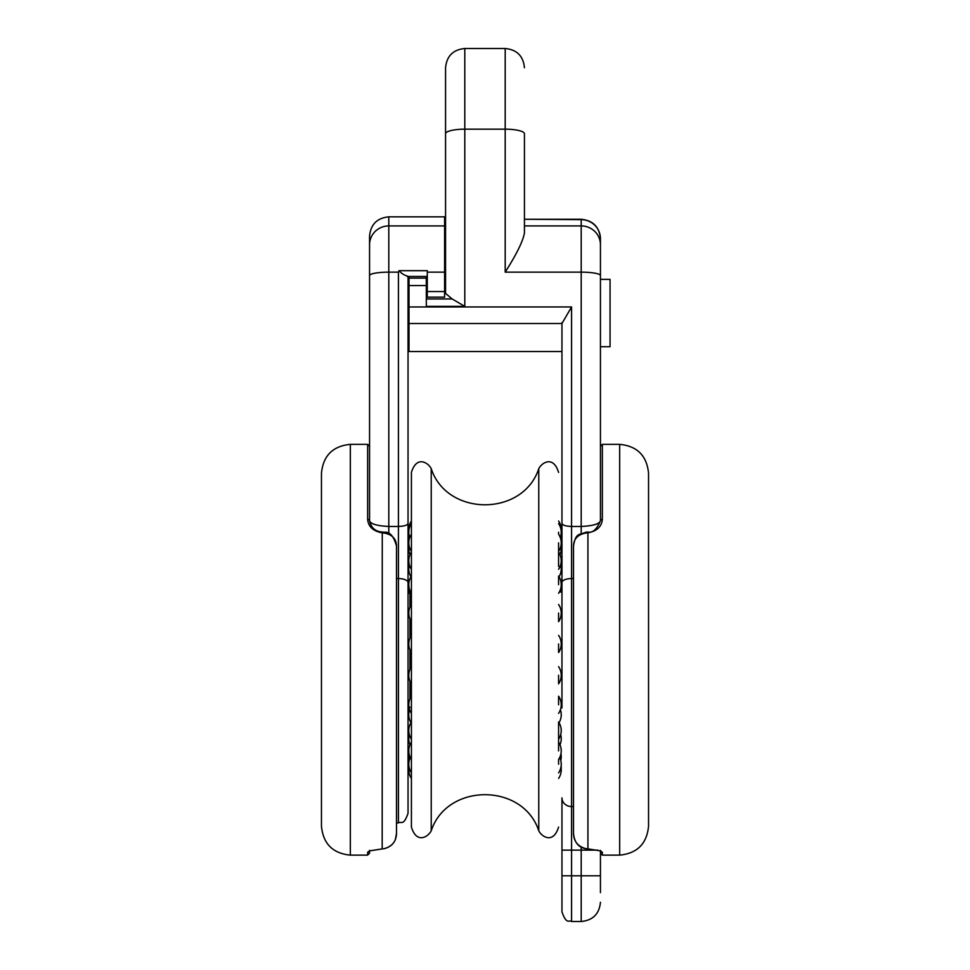 <?xml version="1.0" encoding="UTF-8"?>
<svg xmlns="http://www.w3.org/2000/svg" width="970" height="970" viewBox="0 0 970 970"><rect width="100%" height="100%" fill="white"/><g stroke="black" fill="none" stroke-linecap="round" stroke-linejoin="round"><path stroke-width="1.45" d="M369.558 520.708C370.479 523.945 376.893 525.861 388.8 526.455L388.8 216.843L444.599 216.843L444.599 291.534L427.285 291.534L427.285 270.678L399.022 270.678L398.428 272.146L399.022 270.678L408.043 270.678M388.8 533.512L388.8 526.455L398.428 526.455L398.428 822.899C401.313 821.044 403.508 826.391 408.043 813.272L408.043 276.474L408.043 279.372L409 279.372M427.285 291.534L427.285 297.159L444.599 297.159L444.599 291.534M388.8 216.843C377.112 217.983 370.698 224.397 369.558 236.086L369.558 520.66A1.928 1.225 180 0 0 367.642 519.435C368.333 526.674 373.147 531.136 382.071 532.833L384.29 533.063C392.28 534.591 396.342 538.944 396.5 546.122C393.796 536.18 389.71 531.548 384.241 532.239L384.29 533.063M382.18 848.835L382.265 532.009C375.281 531.56 371.049 527.777 369.558 520.66A1.928 1.225 0 0 0 367.642 519.435L367.642 444.357L369.558 446.285L369.558 244.755A19.242 18.842 0 0 1 388.8 225.913L444.599 225.913M408.043 510.256L408.043 813.272M409 346.714L408.043 346.714L408.043 462.156M407.121 276.462L427.285 276.474M407.715 276.207C404.163 275.177 401.265 273.334 399.022 270.678M408.043 523.412C407.594 525.17 404.393 526.189 398.428 526.455L398.428 272.146L388.8 272.146A19.242 3.431 0 0 0 369.558 275.565M561.957 892.643L561.957 858.971M600.442 892.643L600.442 858.971M600.442 520.66C596.889 529.39 592.658 533.173 587.735 532.009L587.929 532.833C596.853 531.148 601.667 526.674 602.358 519.435A1.928 1.225 -0 0 0 600.442 520.66L600.442 238.511C599.302 226.822 592.888 220.42 581.2 219.281L524.443 219.281L581.2 219.281L581.2 526.455L571.572 526.455C565.607 526.189 562.406 525.17 561.957 523.412L561.957 510.256M464.8 48.5C453.111 49.64 446.697 56.054 445.557 67.742L445.557 133.751A19.242 4.571 0 0 1 464.8 129.18L464.8 48.5L505.2 48.5L505.2 129.18L464.8 129.18L464.8 306.375L452.117 298.954L464.8 306.375L426.315 306.375L426.315 276.474M426.315 278.123L409 278.123L409 276.474M573.5 578.569L571.572 578.569L571.572 306.969L409 306.969L409 323.519L561.957 323.519L571.536 307.017M409 306.969L409 285.556L426.315 285.556M409 278.123L409 285.556M561.957 462.156L561.957 351.528L409 351.528L409 323.519M524.443 232.958L524.443 133.751A19.242 4.571 180 0 0 505.2 129.18L505.2 272.146C516.634 254.116 523.048 241.057 524.443 232.958L524.43 233.273M524.443 133.751L524.443 154.315M426.315 298.954L452.117 298.954L445.557 293.413L445.557 154.315M445.557 133.751L445.557 293.413M524.443 219.281L581.2 219.644A19.242 19.121 0 0 1 600.442 238.765L600.442 279.372L610.057 279.372L610.057 346.714L600.442 346.714L600.442 446.285L602.358 444.357L619.672 444.357L619.672 855.128C637.205 853.418 646.82 843.791 648.542 826.258L648.542 799.086M581.2 847.113L581.2 875.801L600.442 875.801L600.442 851.054M581.2 533.536L581.2 526.455C593.106 525.861 599.521 523.945 600.442 520.708M581.2 219.281C592.888 220.42 599.302 226.822 600.442 238.511L600.442 240.645M559.363 592.015L561.957 592.015L561.957 582.521L561.957 707.942M573.5 806.567L571.572 806.567A9.615 8.718 -0 0 1 561.957 797.861L561.957 911.885C566.613 925.101 568.808 919.669 571.572 921.5L571.572 578.569A9.615 3.953 0 0 0 561.957 582.521L561.957 322.646M408.043 593.943L409.97 592.015L409.97 607.135M321.458 649.742L321.458 473.214C323.18 455.682 332.795 446.067 350.328 444.357L350.328 855.128C332.795 853.418 323.18 843.791 321.458 826.258L321.458 649.742M369.412 851.139A1.928 1.891 180 0 1 367.642 852.29L367.642 855.128L369.558 853.2L369.558 851.054L369.558 853.2M396.5 807.404L396.5 833.254C396.342 841.22 392.28 846.349 384.29 848.629L369.461 850.872L367.642 852.29M384.302 848.689L382.119 848.895L384.302 848.689C392.232 846.458 396.293 841.317 396.5 833.254L396.5 546.122M396.124 836.904L396.5 833.327L395.421 839.341M370.091 850.811A1.928 1.685 -111.8 0 0 370.176 850.775A1.928 1.685 -111.8 0 1 369.461 850.872L369.485 850.872M648.542 776.17L648.542 777.079M648.542 690.022L648.542 693.623M648.542 681.849L648.542 687.112M648.542 700.801L648.542 701.819M648.542 659.685L648.542 671.482M648.542 637.593L648.542 644.892M648.542 647.196L648.542 649.306M648.542 656.072L648.542 656.811M648.542 623.843L648.542 630.524M648.542 541.733L648.542 536.58M648.542 550.681L648.542 552.621M648.542 503.782L648.542 500.666M648.542 506.061L648.542 506.692M648.542 524.2L648.542 531.778M648.542 507.395L648.542 520.672M619.672 444.357C637.205 446.067 646.82 455.682 648.542 473.214L648.542 826.258M600.588 851.139A1.928 1.891 -0 0 0 602.358 852.29L600.539 850.872L585.71 848.629C577.72 846.325 573.658 841.208 573.5 833.254C574.301 842.227 578.375 847.38 585.698 848.689L587.929 848.835L587.929 532.833L585.71 533.063L585.759 532.239C579.769 535.125 575.659 532.142 573.5 546.122C573.658 538.956 577.72 534.603 585.71 533.063M600.503 850.872A1.928 1.891 180 0 0 602.358 852.29L602.358 855.128L600.442 853.2M587.82 848.835L599.824 850.775A1.928 1.685 111.8 0 1 599.751 850.738M573.5 546.122L573.5 833.254M558.587 542.836L558.587 551.421A15.277 15.277 0 0 0 558.587 534.24L558.587 532.227M431.226 468.68L431.226 830.793C428.352 836.71 416.7 844.409 411.413 827.07L411.413 472.414C416.7 455.063 428.352 462.775 431.226 468.68C447 516.804 523 516.816 538.774 468.68C541.648 462.775 553.3 455.063 558.587 472.414M558.587 643.959L558.587 652.555L558.587 643.959M558.587 675.241L558.587 683.838A15.277 15.277 0 0 0 558.587 666.657M558.587 704.79L558.587 696.193A15.277 15.277 0 0 1 558.587 713.374M558.587 721.995L558.587 739.176A15.277 15.277 0 0 0 558.587 721.995M558.587 750.865L558.587 738.752M558.587 764.263L558.587 759.462A15.277 15.277 0 0 0 558.587 742.28L558.587 732.956M558.587 761.256L558.587 759.462M558.587 566.529L558.587 560.308M558.587 569.317A15.277 15.277 0 0 0 558.587 552.136L558.587 560.721M558.587 593.264A15.277 15.277 0 0 0 558.587 576.083L558.587 584.68M558.587 613.064L558.587 621.661L558.587 613.064M396.5 578.569L398.428 578.569A9.615 3.953 180 0 1 408.043 582.521M427.285 272.146L444.599 272.146M561.957 875.801L581.2 875.801L581.2 921.5L571.572 921.5M597.775 850.132L561.957 850.132M600.442 244.755A19.242 18.842 0 0 0 581.2 225.913L524.443 225.913M505.2 272.146L581.2 272.146A19.242 3.431 0 0 1 600.442 275.565M409.97 698.849L409.97 681.182M409.97 669.3L409.97 649.9M409.97 638.018L409.97 619.005M369.558 850.399L369.267 851.236L370.176 850.775A1.928 1.685 -111.8 0 0 370.249 850.738A1.928 1.685 -111.8 0 1 370.176 850.775L382.119 848.895M600.539 850.872A1.928 1.685 111.8 0 1 599.824 850.775L600.733 851.236L599.824 850.775M602.358 519.435L602.358 444.357M431.226 830.793C447 782.681 523 782.669 538.774 830.793L538.774 468.68M396.5 822.899L398.428 822.899M505.2 48.5C516.889 49.64 523.303 56.054 524.443 67.742M444.599 274.571L445.557 274.571M581.2 921.5C592.888 920.36 599.302 913.946 600.442 902.258M410.637 592.015L409.97 592.015M409.97 707.457L408.043 705.529M369.267 851.236L370.176 850.775M382.265 532.009L384.241 532.239M367.642 444.357L350.328 444.357M367.642 855.128L350.328 855.128M600.442 850.399L600.733 851.236M587.735 532.009L585.759 532.239M602.358 855.128L619.672 855.128M561.957 707.457L561 707.457M538.774 830.793C541.648 836.71 553.3 844.409 558.587 827.07M558.587 652.555A15.277 15.277 0 0 0 558.587 635.374M411.413 635.374A15.277 15.277 0 0 0 411.413 652.555M411.413 666.657A15.277 15.277 0 0 0 411.413 683.838M411.413 696.193A15.277 15.277 0 0 0 411.413 713.374M411.413 721.995A15.277 15.277 0 0 0 411.413 739.176M411.413 742.28A15.277 15.277 0 0 0 411.413 759.462M558.587 772.847A15.277 15.277 0 0 0 559.69 757.558M410.31 757.558A15.277 15.277 0 0 0 411.413 772.847M558.587 778.437A15.277 15.277 0 0 0 560.975 767.052M409.025 767.052A15.277 15.277 0 0 0 411.413 778.437M561.181 768.555A15.277 15.277 0 0 0 561.169 765.754M408.831 765.754A15.277 15.277 0 0 0 408.819 768.555M560.757 760.456A15.277 15.277 0 0 0 560.963 753.763M409.037 753.763A15.277 15.277 0 0 0 409.243 760.456M559.981 744.814A15.277 15.277 0 0 0 560.684 734.666M409.316 734.666A15.277 15.277 0 0 0 410.019 744.814M559.035 722.686A15.277 15.277 0 0 0 560.393 709.797M409.607 709.797A15.277 15.277 0 0 0 410.965 722.686M561 592.015A15.277 15.277 0 0 0 560.393 589.687M409.607 589.687A15.277 15.277 0 0 0 408.952 592.306M559.035 576.786A15.277 15.277 0 0 0 560.684 564.807M409.316 564.807A15.277 15.277 0 0 0 410.965 576.786M559.981 554.67A15.277 15.277 0 0 0 560.963 545.722M409.037 545.722A15.277 15.277 0 0 0 410.019 554.67M560.757 539.029A15.277 15.277 0 0 0 561.169 533.718M408.831 533.718A15.277 15.277 0 0 0 409.243 539.029M561.181 530.929A15.277 15.277 0 0 0 558.587 521.035M411.413 521.035A15.277 15.277 0 0 0 408.819 530.929M560.284 537.525A15.277 15.277 0 0 0 558.587 523.642M411.413 523.642A15.277 15.277 0 0 0 409.716 537.525M411.413 534.24A15.277 15.277 0 0 0 411.413 551.421M411.413 552.136A15.277 15.277 0 0 0 411.413 569.317M411.413 576.083A15.277 15.277 0 0 0 411.413 593.264M558.587 621.661A15.277 15.277 0 0 0 558.587 604.48M411.413 604.48A15.277 15.277 0 0 0 411.413 621.661"/></g></svg>
